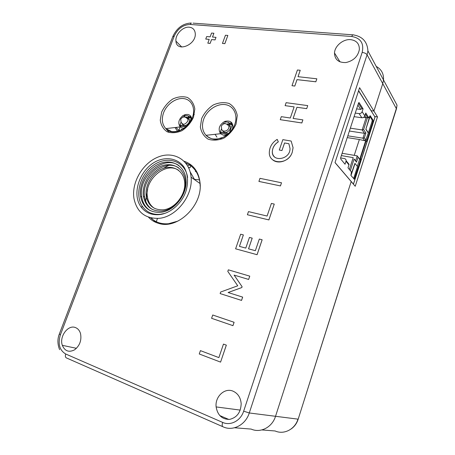 <?xml version="1.0" encoding="UTF-8"?>
<svg xmlns="http://www.w3.org/2000/svg" width="455" height="455" viewBox="0 0 455 455"><rect width="100%" height="100%" fill="white"/><g stroke="black" fill="none" stroke-linecap="round" stroke-linejoin="round"><path stroke-width="0.68" d="M190.224 117.794L189.792 117.236L190.457 117.162L190.861 116.508L190.759 117.214L191.299 117.481L190.526 117.845M230.998 124.414L230.52 123.834L231.231 123.76L231.652 123.078L231.555 123.811L232.147 124.096L231.322 124.471M180.055 130.625L179.06 129.783L180.117 126.934L179.02 129.885M180.157 126.826L180.533 125.807L180.157 126.826M183.883 116.77L184.633 114.74L183.883 116.77M219.742 415.54L228.859 419.47M251.171 429.082C260.436 433.37 272.226 427.285 275.531 416.297L351.192 181.562L275.531 416.297C272.226 427.285 260.436 433.37 251.171 429.082L234.558 427.763M222.637 422.405L65.702 354.001C59.451 350.208 57.7 343.758 60.452 334.658L174.237 36.116C177.78 28.597 183.132 24.712 190.292 24.468L351.721 36.491C360.673 38.044 364.159 43.35 362.174 52.422L243.664 411.166C240.695 420.761 230.543 426.108 222.637 422.405C221.886 425.027 222.068 426.511 223.183 426.864C232.971 431.499 245.615 424.885 249.277 412.969L367.071 54.782L382.757 83.635L383.514 79.983L382.757 83.635L373.913 111.066L377.485 116.901L355.218 186.283L335.016 162.611L359.592 87.69L373.913 111.066L382.757 83.635L396.333 108.609L396.333 109.263M377.485 116.901L374.681 116.514M371.07 110.69L373.913 111.066L371.07 110.69M178.553 130.448L178.94 130.773M190.986 165.188L190.042 167.776L188.512 167.457M164.653 213.418L160.308 214.299C152.84 214.896 146.988 212.405 142.756 206.832C134.185 195.263 140.049 173.998 154.006 164.824C167.821 155.263 185.327 161.303 187.602 177.456M160.484 212.343C174.345 211.33 187.767 194.08 185.987 179.469C184.821 165.956 172.252 158.636 160.001 163.533C147.716 168.213 138.582 183.587 140.555 196.332C142.83 207.378 149.479 212.713 160.484 212.343M178.883 165.546C163.612 154.472 137.763 176.756 141.75 197.032C142.728 203.061 145.52 207.571 150.139 210.563M161.838 211.075C174.635 210.125 186.988 194.2 185.304 180.732C184.201 168.327 172.644 161.576 161.354 166.064C150.031 170.358 141.602 184.508 143.405 196.259C145.509 206.485 151.651 211.421 161.838 211.075M178.741 167.929C164.653 157.862 140.953 178.314 144.593 196.958C145.481 202.492 148.034 206.65 152.249 209.425M163.174 209.806C174.913 208.925 186.203 194.331 184.628 181.994C183.593 170.682 173.042 164.505 162.702 168.589C152.34 172.496 144.61 185.435 146.248 196.196C148.176 205.603 153.824 210.142 163.174 209.806M178.61 170.312C165.705 161.229 144.127 179.867 147.426 196.89C148.228 201.94 150.542 205.74 154.364 208.293M159.187 214.635C170.511 213.628 182.37 203.089 186.203 190.44C188.512 181.63 187.813 173.901 184.104 167.247C178.593 159.324 168.549 156.696 158.687 160.262C140.851 166.917 130.744 193.108 141.033 206.9C145.401 212.673 151.452 215.249 159.187 214.635M158.846 218.349C176.199 217.171 193.182 195.582 191.083 177.194C189.724 159.944 173.73 150.707 158.289 156.969C142.807 162.947 131.37 182.358 133.952 198.414C136.83 212.098 145.128 218.741 158.846 218.349M177.95 221.09L168.509 223.724C161.434 224.304 155.519 222.347 150.764 217.86M143.535 197.038L143.581 196.361M185.759 163.038C194.052 166.479 198.812 173.31 200.046 183.53L200.166 186.237M194.666 179.731L190.139 171.819M194.109 179.333L199.66 179.879M151.174 217.956L156.008 222.472L157.493 218.451M196.332 171.706L197.055 172.508M195.883 170.215L195.366 171.637M374.721 116.571L358.563 90.835M353.41 184.161L374.92 117.191M367.987 117.72L367.549 117.413L363.613 129.59L365.917 132.985L364.353 137.831L365.831 139.964L366.94 140.134L367.048 141.556L361.401 159.108L360.997 158.949L360.724 159.455L354.274 179.145L350.981 175.562L351.374 171.927L347.984 167.815L348.939 164.881L346.01 161.275L345.044 164.244L340.693 158.96L340.687 157.652L358.529 103.08L359.109 102.62L358.813 102.58M355.258 113.09L359.12 113.619C360.553 113.676 361.554 113.039 362.135 111.708L363.073 108.819L359.109 102.62M362.135 111.708L364.83 115.866L365.757 113.011L368.846 117.839L370.029 115.741M366.94 140.134L372.986 121.343L373.015 120.092L370.285 115.78M347.404 162.225L349.048 164.312L348.939 164.881M346.01 161.275L346.118 160.7C346.124 159.563 345.572 158.863 344.463 158.59L340.619 157.919M360.326 158.829L365.945 141.38L365.718 140.623L359.871 158.772L360.218 158.812M357.334 166.365L359.621 159.261L357.215 155.866L359.342 158.772L360.997 158.949M350.327 170.659L354.087 159.045L356.51 162.156L358.091 157.248M350.868 175.061L354.854 163.459M373.015 120.092L372.127 119.972L369.983 116.594L365.826 129.334L369.688 116.44M365.718 140.623L365.257 140.402L365.831 139.964L368.368 132.82L372.105 121.218L372.127 119.972M365.826 129.334L368.146 132.786M365.257 140.402L364.688 140.709L362.925 138.184L364.489 133.332L362.169 129.942L366.116 117.754L364.853 115.803M354.229 155.354L359.359 139.514L364.688 140.709M359.342 158.772L359.621 159.261L360.724 159.455M354.559 178.622L353.677 178.451L357.499 166.575L355.048 163.459L350.959 175.522M366.053 129.368L368.368 132.82M363.073 108.819L361.93 108.665L358.466 103.279M361.93 108.665L360.724 109.433L357.886 105.048M360.724 109.433L356.629 108.887M364.83 115.866C364.262 117.185 363.266 117.811 361.85 117.754L354.087 116.668M363.556 117.396L366.116 117.754L367.549 117.413L365.411 114.08M363.613 129.59L362.169 129.942L350.327 128.168M365.917 132.985L364.489 133.332L349.389 131.04M364.353 137.831L362.925 138.184L347.825 135.823M359.359 139.514L347.239 137.603M356.51 162.156L355.628 160.774L357.215 155.866L342.114 153.278M354.087 159.045L355.628 160.774M349.366 169.487L353.199 157.646L341.358 155.593M367.048 141.556L365.945 141.38M192.152 165.83L186.015 163.368M168.492 165.461L163.351 168.356M147.665 189.149L145.674 201.178M189.792 164.625L188.233 165.705M227.847 35.439L224.855 43.669L222.444 43.43L224.833 43.64L227.847 35.439L225.458 35.24L222.444 43.43M215.994 37.338L215.079 39.903L215.994 37.338L212.485 37.043L213.89 33.255L211.558 33.067L210.153 36.844L206.684 36.554L205.745 39.067L209.22 39.369L207.81 43.162L210.136 43.373L211.547 39.574L215.056 39.875M215.079 39.903L211.547 39.574M211.569 39.596L210.136 43.373M210.159 43.396L207.81 43.162M209.209 39.392L205.745 39.067M212.513 37.043L213.89 33.255M291.143 141.044L293.083 147.699L292.275 152.175L293.06 147.676L291.143 141.044L282.851 139.651L279.285 150.042L281.964 150.52L284.551 142.967L288.862 143.706L290.006 148.37C290.563 159.551 271.982 162.708 272.295 151.68C272.545 147.517 274.553 144.235 278.324 141.841L277.186 139.372C272.221 142.523 269.593 146.851 269.314 152.351C268.706 164.721 288.595 165.068 292.258 152.152M292.275 152.175C289.659 161.121 277.613 164.972 272.147 159.33M278.324 141.841L277.186 139.372M278.341 141.858C274.575 144.258 272.568 147.534 272.317 151.697C272.335 153.739 273.017 155.422 274.354 156.759M288.874 143.723L284.551 142.967M284.568 142.989L281.964 150.52M281.986 150.537L279.285 150.042M262.148 239.796L257.081 254.709L235.61 248.817L257.058 254.698L262.125 239.779L259.322 239.051L255.357 250.688L248.538 248.839L252.201 238.147L249.442 237.43L245.785 248.089L239.427 246.371L243.374 234.911L240.661 234.211L235.61 248.817M239.449 246.377L243.374 234.911M248.566 248.845L252.201 238.147M274.257 204.085L268.899 219.93L247.389 214.743L268.877 219.913L274.257 204.085L271.39 203.436L267.096 216.04L248.475 211.609L247.389 214.743M258.929 181.437L280.434 185.913L281.503 182.774L259.976 178.337L258.912 181.42L280.434 185.913M280.456 185.93L281.503 182.774M211.615 318.312L232.943 325.649L234.086 322.282L212.73 315.002L211.592 318.301L232.943 325.649M234.109 322.294L232.966 325.661M223.473 344.094L226.345 345.14L220.578 362.117L226.323 345.129L223.473 344.094L218.872 357.607L200.416 350.629L199.256 353.984L220.55 362.106M200.439 350.634L218.872 357.602M316.839 78.8L315.844 81.803L297.024 79.642L294.806 86.069L297.007 79.619L315.827 81.781L316.839 78.8L298.019 76.69L300.226 70.286L297.433 69.99L291.996 85.711L294.789 86.046M294.806 86.069L291.996 85.711M298.042 76.69L300.226 70.286M302.882 119.875L301.853 122.969L280.252 119.682L301.836 122.947L302.882 119.875L293.111 118.425L296.933 107.278L306.698 108.631L307.728 105.611L286.132 102.676L285.109 105.64L294.129 106.885L290.313 118.004L281.298 116.668L280.252 119.682M294.123 106.902L285.109 105.64M306.698 108.631L307.728 105.611M306.721 108.648L296.933 107.278M296.95 107.295L293.139 118.425M242.669 297.121L241.548 300.414L220.135 293.583L241.525 300.402L242.646 297.109L228.109 292.519L241.798 287.543L242.088 286.69L234.097 275.099L248.646 279.438L249.767 276.145L228.347 269.832L227.801 271.407L237.749 285.791L220.675 292.019L220.135 293.583M248.646 279.438L249.767 276.145M248.669 279.45L234.097 275.099M234.12 275.11L242.088 286.69M242.111 286.701L241.798 287.543M241.821 287.554L228.137 292.531M376.245 66.424C381.444 69.308 383.866 73.824 383.514 79.983L397.027 105.173L396.333 108.609L298.218 419.061M184.19 161.263C193.398 164.528 198.687 171.7 200.052 182.779C202.93 205.194 177.734 229.712 158.812 223.433C154.751 222.307 151.31 220.226 148.489 217.189M189.263 27.198C192.795 27.63 194.791 29.666 195.246 33.306C196.606 44.914 176.517 52.854 175.943 41.126C175.033 34.654 182.859 26.441 189.263 27.198M75.661 327.663C78.004 328.658 79.619 330.614 80.512 333.515C81.786 340.226 79.801 345.669 74.557 349.844C68.933 352.671 64.855 351.169 62.329 345.334C59.042 336.444 68.284 324.176 75.661 327.663M350.663 39.648C356.561 40.489 359.461 43.799 359.365 49.567C357.92 56.539 353.433 60.868 345.902 62.545C338.56 62.784 334.755 59.599 334.493 52.985C334.755 45.921 343.246 38.874 350.663 39.648M233.079 391.181C237.919 393.41 240.621 397.568 241.173 403.665C240.826 412.366 236.953 417.616 229.553 419.408C222.085 419.408 217.609 415.244 216.125 406.924C214.845 396.658 224.73 387.427 233.079 391.181M184.292 128.191L182.717 128.145L180.254 126.917C177.729 123.237 178.559 119.511 182.739 115.741C187.534 113.255 190.571 114.302 191.839 118.886M227.25 134.72L223.416 135.198L220.533 133.707C217.808 129.021 219.196 124.92 224.69 121.417C230.657 120.08 233.335 122.48 232.727 128.617M186.578 126.234L179.97 125.102L180.84 126.189L185.703 127.019M180.84 126.189L180.487 127.133M190.941 116.321L189.963 116.27C189.189 117.236 188.586 117.276 188.154 116.389L188.222 115.883L184.861 115.343L184.303 116.838M181.209 129.101L182.569 129.339M189.274 116.952L188.222 115.883M183.496 128.68L184.582 127.918M186.169 117.492C187.796 117.373 188.859 118.055 189.365 119.54L189.2 122.145C186.624 126.092 184.207 126.615 181.949 123.715M187.733 121.149C185.02 124.971 182.796 125.239 181.056 121.946L180.726 119.267C182.779 116.207 185.196 116.224 187.983 119.329L187.733 121.149M184.764 116.998C186.345 116.776 187.386 117.379 187.887 118.806L187.983 119.329M179.97 125.102L181.079 122.111M182.944 117.089L183.109 116.639M186.607 117.208L191.737 118.215M186.584 117.748L188.376 118.038M191.31 117.97L189.479 122.93M228.746 133.44L220.334 132.001L221.119 133.105L227.819 134.259M221.119 133.105L220.806 133.969M231.965 122.918L230.674 122.822C229.826 123.851 229.178 123.862 228.728 122.867L228.797 122.412L225.174 121.826L224.616 123.379M229.758 123.595L228.797 122.412M232.192 129.442L233.017 127.133M224.343 135.289L225.748 135.163M226.897 124.096C228.706 124.027 229.86 124.829 230.361 126.507L230.179 128.97C227.381 133.156 224.776 133.622 222.358 130.369M228.763 127.957C227.528 131.899 221.642 132.314 221.579 128.492L221.346 126.069C223.598 122.753 226.152 122.839 229.013 126.314L228.763 127.957M230.361 126.507L228.928 125.734L229.013 126.314M220.334 132.001L221.585 128.537M223.257 123.891L223.502 123.203M227.454 123.84L232.886 124.96M227.409 124.397L229.195 124.687M232.346 124.636L229.434 132.775M243.664 411.166L249.277 412.969L297.974 419.14C294.965 429.338 283.926 434.969 275.138 430.976L261.875 429.929M335.039 162.543L353.41 184.076M359.12 113.619L361.85 117.754M367.725 117.686L368.846 117.839M365.814 141.192L366.918 141.368M372.986 121.343L372.105 121.218M169.078 132.536L165.921 128.606M178.144 131.313L176.904 130.357L175.027 127.531M216.933 137.16L215.09 134.31M161.656 112.089L160.257 120.126C160.99 125.261 163.294 129.152 167.178 131.791C171.757 133.326 176.705 132.945 182.023 130.642C187.05 127.258 190.878 122.787 193.494 117.225L194.82 108.972C193.932 103.791 191.481 99.958 187.471 97.484C182.836 96.136 177.939 96.642 172.769 99.002C167.918 102.352 164.215 106.715 161.656 112.089M163.595 112.726C166.894 103.803 176.75 97.142 184.537 98.724C192.391 100.151 196.025 109.706 191.891 118.783C186.948 127.957 180.208 132.223 171.666 131.575L165.836 128.611C162.111 124.528 161.366 119.233 163.595 112.726M201.662 118.539L200.348 126.917C201.264 132.28 203.84 136.346 208.077 139.133C213.048 140.766 218.366 140.396 224.031 138.03C229.365 134.526 233.369 129.88 236.054 124.09L237.271 115.485C236.185 110.07 233.449 106.06 229.07 103.456C224.048 102.028 218.787 102.529 213.287 104.963C208.157 108.426 204.278 112.954 201.662 118.539M203.681 119.21C207.105 109.627 218.081 102.676 226.584 104.883C235.172 106.908 238.682 117.817 233.495 127.298C228.177 135.852 221.284 139.725 212.821 138.917C210.091 138.411 207.816 137.211 206.001 135.311C202.299 131.023 201.525 125.654 203.681 119.21M194.308 114.535L193.5 113.323M176.068 127.411L179.242 130.943M220.345 138.371L222.211 138.9M353.984 34.938L352.642 34.802C362.214 36.15 367.304 41.513 367.913 50.892L367.071 54.782C366.173 53.531 364.54 52.746 362.174 52.422M193.017 23.142L352.642 34.802L351.721 36.491M172.843 36.463C176.904 27.84 183.058 23.364 191.305 23.017L190.292 24.468M60.452 334.658L59.338 334.01L172.769 36.662L174.237 36.116M222.683 426.642L66.766 358.079C65.378 357.584 65.019 356.225 65.702 354.001M291.154 428.946C294.527 426.585 296.87 423.321 298.19 419.14L396.436 108.938L397.027 105.173M141.75 197.032L140.555 196.332M144.593 196.958L143.405 196.259M147.426 196.89L146.248 196.196M142.756 206.832L141.033 206.9M200.046 183.53L191.083 177.194M358.625 90.63L375.028 117.066M375.034 117.054L353.444 184.201M346.118 160.7L349.048 164.312M353.927 179.077L354.274 179.145M191.891 118.783C187.335 130.232 171.484 136.039 165.836 128.611L180.254 126.917M233.495 127.298C231.22 131.45 228 134.691 223.843 137.04L216.79 139.27C215.869 139.395 211.655 139.975 206.001 135.311L220.533 133.707M176.904 130.357L178.229 131.29M59.321 334.061C57.37 338.981 57.467 344.179 59.611 349.656M367.913 50.892L383.514 79.983M216.125 406.924L240.234 410.097M334.493 52.985L340.05 61.914M62.329 345.334L76.463 348.314M175.943 41.126L181.784 47.047M187.887 118.806L189.365 119.54M188.922 117.043L188.154 116.389M229.542 123.624L228.728 122.867"/></g></svg>
